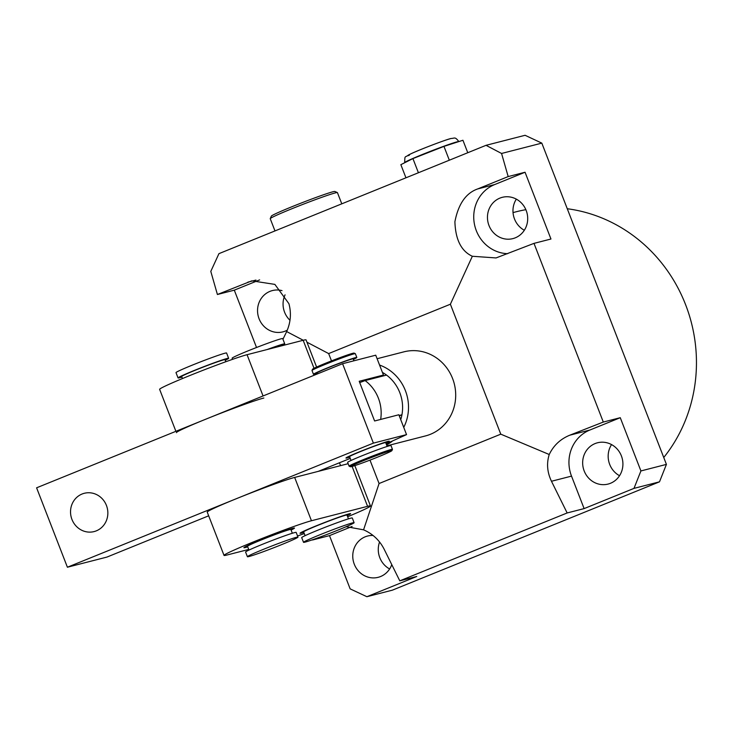 <?xml version="1.0" encoding="UTF-8"?>
<svg xmlns="http://www.w3.org/2000/svg" width="732" height="732" viewBox="0 0 732 732"><rect width="100%" height="100%" fill="white"/><g stroke="black" fill="none" stroke-linecap="round" stroke-linejoin="round"><path stroke-width="1.1" d="M176.43 432.676A48.44 2.068 -21.2 0 1 213.122 416.252A48.44 2.068 -21.2 0 1 263.849 398.016M175.9 431.313L159.631 389.36A48.44 2.068 -21.2 0 1 196.322 372.936A48.44 2.068 -21.2 0 1 247.05 354.7L303.167 340.288A48.44 2.068 -21.2 0 1 306.067 339.913L316.599 367.061M348.981 513.873A27.13 1.162 -21.2 0 1 350.601 513.663A27.13 1.162 -21.2 0 1 347.206 515.621A27.13 1.162 158.8 0 0 350.601 513.663A27.13 1.162 158.8 0 0 348.981 513.873A27.13 1.162 158.8 0 0 320.57 524.094A27.13 1.162 158.8 0 0 300.019 533.28A27.13 1.162 -21.2 0 1 320.57 524.094A27.13 1.162 -21.2 0 1 348.981 513.873M303.853 532.438A27.13 1.162 -21.2 0 1 301.648 533.07A27.13 1.162 -21.2 0 1 300.019 533.28A27.13 1.162 158.8 0 0 301.648 533.07A27.13 1.162 158.8 0 0 303.853 532.438M292.864 528.284A27.13 1.162 -21.2 0 1 294.484 528.074A27.13 1.162 -21.2 0 1 291.089 530.032A27.13 1.162 158.8 0 0 294.484 528.074A27.13 1.162 158.8 0 0 292.864 528.284A27.13 1.162 158.8 0 0 264.453 538.505A27.13 1.162 158.8 0 0 243.902 547.701A27.13 1.162 -21.2 0 1 264.453 538.505A27.13 1.162 -21.2 0 1 292.864 528.284M247.736 546.85A27.13 1.162 -21.2 0 1 245.531 547.49A27.13 1.162 -21.2 0 1 243.902 547.701A27.13 1.162 158.8 0 0 245.531 547.49A27.13 1.162 158.8 0 0 247.736 546.85M248.734 549.43L226.929 555.03A48.44 2.068 -21.2 0 1 224.029 555.405A48.44 2.068 -21.2 0 1 260.729 538.99A48.44 2.068 -21.2 0 1 311.457 520.745L367.574 506.334A48.44 2.068 -21.2 0 1 370.474 505.958A48.44 2.068 -21.2 0 1 347.645 516.755M224.029 555.405L207.229 512.089A48.44 2.068 -21.2 0 1 243.921 495.674A48.44 2.068 -21.2 0 1 294.657 477.429L348.139 463.695L340.572 465.634L339.456 462.77M304.292 533.573A48.44 2.068 -21.2 0 1 297.549 535.97M96.331 530.846A19.764 18.584 75.6 0 1 94.108 531.578A19.764 18.584 75.6 0 1 71.535 518.256A19.764 18.584 75.6 0 1 82.048 494.027A19.764 18.584 75.6 0 1 84.272 493.295A19.764 18.584 75.6 0 1 106.854 506.617A19.764 18.584 75.6 0 1 96.331 530.846M347.343 457.866A23.25 0.997 158.8 0 0 349.759 457.152A23.25 0.997 158.8 0 1 347.343 457.866A23.25 0.997 158.8 0 1 345.952 458.04A23.25 0.997 158.8 0 0 347.343 457.866M385.892 443.144A23.25 0.997 158.8 0 0 389.305 441.222A23.25 0.997 158.8 0 0 387.914 441.405A23.25 0.997 158.8 0 0 363.566 450.162A23.25 0.997 158.8 0 0 345.952 458.04A23.25 0.997 158.8 0 1 363.566 450.162A23.25 0.997 158.8 0 1 387.914 441.405A23.25 0.997 158.8 0 1 389.305 441.222A23.25 0.997 158.8 0 1 385.892 443.144M386.157 443.83L406.544 434.616L398.839 414.76L374.61 420.982L359.211 381.271L383.44 375.049L375.736 355.194L342.576 363.713L36.6 487.814L67.399 567.227L106.936 557.079L208.675 515.813M67.399 567.227L373.384 443.125L342.576 363.713M373.384 443.125L406.544 434.616M318.246 471.371L350.244 458.397M379.972 376.77L383.44 375.049M390.568 450.775A22.28 0.952 158.8 0 0 366.796 459.339A22.28 0.952 158.8 0 0 350.39 466.751A22.28 0.952 158.8 0 0 351.689 466.54A22.28 0.952 158.8 0 0 374.592 458.324A22.28 0.952 158.8 0 0 391.904 450.647A22.28 0.952 158.8 0 0 390.568 450.775M350.39 466.751L349.137 466.192A23.25 0.997 -21.2 0 1 349.1 466.165A23.25 0.997 -21.2 0 1 366.714 458.287A23.25 0.997 -21.2 0 1 391.062 449.53A23.25 0.997 -21.2 0 1 392.462 449.347A23.25 0.997 -21.2 0 1 392.453 449.393L391.904 450.647M312.006 370.456L312.555 369.212A22.28 0.952 -21.2 0 1 329.867 361.526A22.28 0.952 -21.2 0 1 352.769 353.309A22.28 0.952 -21.2 0 1 354.068 353.108L355.322 353.657A23.25 0.997 158.8 0 0 353.959 353.867A23.25 0.997 158.8 0 0 330.068 362.45A23.25 0.997 158.8 0 0 312.006 370.456A23.25 0.997 158.8 0 0 311.997 370.511L313.47 374.299A23.25 0.997 158.8 0 0 314.861 374.116A23.25 0.997 158.8 0 0 317.276 373.412M353.41 359.394A23.25 0.997 158.8 0 0 356.823 357.481A23.25 0.997 158.8 0 0 355.432 357.664A23.25 0.997 158.8 0 0 331.084 366.421A23.25 0.997 158.8 0 0 313.47 374.299M353.949 360.794L353.208 358.881A19.38 0.824 158.8 0 0 352.055 359.037A19.38 0.824 158.8 0 0 331.761 366.329A19.38 0.824 158.8 0 0 317.084 372.899L317.468 373.896M387.173 446.447L385.691 442.631A19.38 0.824 158.8 0 0 384.538 442.778A19.38 0.824 158.8 0 0 364.243 450.07A19.38 0.824 158.8 0 0 349.567 456.64L351.049 460.465M392.462 449.347L390.989 445.559A23.25 0.997 158.8 0 0 389.598 445.742A23.25 0.997 158.8 0 0 365.241 454.49A23.25 0.997 158.8 0 0 347.636 462.377L349.1 466.165M356.823 357.481L355.359 353.693A23.25 0.997 158.8 0 0 355.322 353.657M303.524 542.311L301.703 537.617A27.13 1.162 -21.2 0 1 322.245 528.422A27.13 1.162 -21.2 0 1 350.655 518.21A27.13 1.162 -21.2 0 1 352.284 518L354.105 522.685A27.13 1.162 -21.2 0 1 333.554 531.88A27.13 1.162 -21.2 0 1 305.143 542.101A27.13 1.162 -21.2 0 1 303.524 542.311A27.13 1.162 -21.2 0 1 324.066 533.116A27.13 1.162 -21.2 0 1 352.476 522.904A27.13 1.162 -21.2 0 1 354.105 522.685M348.459 518.842L346.986 515.063A23.25 0.997 158.8 0 0 345.596 515.246A23.25 0.997 158.8 0 0 321.247 524.002A23.25 0.997 158.8 0 0 303.634 531.88L305.098 535.659M281.372 345.888L281.134 345.284A23.25 0.997 158.8 0 0 279.743 345.467A23.25 0.997 158.8 0 0 268.854 349.1M232.556 359.339L232.117 358.213A27.13 1.162 -21.2 0 1 252.659 349.018A27.13 1.162 -21.2 0 1 281.07 338.806A27.13 1.162 -21.2 0 1 282.698 338.596L284.748 343.884A27.13 1.162 158.8 0 0 283.128 344.095A27.13 1.162 158.8 0 0 267.134 349.539M281.353 345.843A27.13 1.162 158.8 0 0 284.748 343.884M247.407 556.723L245.586 552.029A27.13 1.162 -21.2 0 1 266.128 542.833A27.13 1.162 -21.2 0 1 294.538 532.622A27.13 1.162 -21.2 0 1 296.167 532.411L297.988 537.105A27.13 1.162 -21.2 0 1 277.437 546.301A27.13 1.162 -21.2 0 1 249.026 556.512A27.13 1.162 -21.2 0 1 247.407 556.723A27.13 1.162 -21.2 0 1 267.949 547.527A27.13 1.162 -21.2 0 1 296.359 537.315A27.13 1.162 -21.2 0 1 297.988 537.105M292.333 533.253L290.869 529.483A23.25 0.997 158.8 0 0 289.479 529.657A23.25 0.997 158.8 0 0 265.13 538.413A23.25 0.997 158.8 0 0 247.517 546.301L248.981 550.071M225.813 361.736L225.017 359.705A23.25 0.997 158.8 0 0 223.626 359.879A23.25 0.997 158.8 0 0 199.278 368.635A23.25 0.997 158.8 0 0 181.664 376.513L182.451 378.554M178.05 377.922L176 372.625A27.13 1.162 -21.2 0 1 196.542 363.429A27.13 1.162 -21.2 0 1 224.953 353.217A27.13 1.162 -21.2 0 1 226.581 353.007L228.631 358.296A27.13 1.162 158.8 0 0 227.012 358.506A27.13 1.162 158.8 0 0 198.601 368.727A27.13 1.162 158.8 0 0 178.05 377.922A27.13 1.162 158.8 0 0 179.679 377.712A27.13 1.162 158.8 0 0 181.884 377.072M225.236 360.254A27.13 1.162 158.8 0 0 228.631 358.296M270.245 218.621L271.352 216.114A34.102 1.455 -21.2 0 1 297.842 204.365A34.102 1.455 -21.2 0 1 332.886 191.784A34.102 1.455 -21.2 0 1 334.881 191.473L337.388 192.58A36.042 1.537 158.8 0 0 335.283 192.909A36.042 1.537 158.8 0 0 298.244 206.195A36.042 1.537 158.8 0 0 270.245 218.621A36.042 1.537 158.8 0 0 270.236 218.694L274.976 230.919M399.132 415.511L401.941 414.788A38.75 36.444 -104.4 0 0 399.809 392.681A38.75 36.444 -104.4 0 0 386.542 375.086A38.75 36.444 -104.4 0 0 382.415 372.405M379.56 365.048A43.408 40.818 75.6 0 1 405.4 390.641A43.408 40.818 75.6 0 1 403.735 427.387M513.031 212.582L516.142 211.786A151.14 142.145 75.6 0 1 525.869 209.672M567.263 208.739A151.14 142.145 75.6 0 1 685.6 304.686A151.14 142.145 75.6 0 1 663.75 457.5M391.766 564.61A21.31 20.048 75.6 0 1 378.188 577.319A21.31 20.048 75.6 0 1 354.288 564.226A21.31 20.048 75.6 0 1 367.583 536.034A21.31 20.048 75.6 0 1 373.046 535.458M379.579 541.991A21.31 20.048 -104.4 0 0 379.798 557.674A21.31 20.048 -104.4 0 0 389.634 568.965M287.283 330.169A21.31 20.048 75.6 0 1 282.973 331.861A21.31 20.048 75.6 0 1 259.073 318.759A21.31 20.048 75.6 0 1 272.368 290.577A21.31 20.048 75.6 0 1 282.021 290.622M285.068 294.85A21.31 20.048 -104.4 0 0 284.583 312.207A21.31 20.048 -104.4 0 0 289.991 320.287M526.171 210.432A21.31 20.048 75.6 0 1 512.885 238.614A21.31 20.048 75.6 0 1 488.985 225.511A21.31 20.048 75.6 0 1 502.28 197.329A21.31 20.048 75.6 0 1 526.171 210.432M516.334 199.131A21.31 20.048 -104.4 0 0 514.495 218.96A21.31 20.048 -104.4 0 0 524.332 230.26M621.386 455.89A21.31 20.048 75.6 0 1 608.091 484.072A21.31 20.048 75.6 0 1 584.191 470.978A21.31 20.048 75.6 0 1 597.486 442.787A21.31 20.048 75.6 0 1 621.386 455.89M611.54 444.589A21.31 20.048 -104.4 0 0 609.701 464.427A21.31 20.048 -104.4 0 0 619.537 475.718M386.935 445.825L425.521 435.915A43.408 40.818 -104.4 0 0 452.586 378.517A43.408 40.818 -104.4 0 0 403.927 351.836L377.108 358.726M282.955 339.264L286.67 331.578C290.714 322.419 291.455 313.113 288.911 303.679L274.875 284.391L251.854 280.841L217.413 294.502L210.798 271.398L218.932 253.656L486.03 145.32L525.082 135.292L541.817 143.124L501.566 153.464L486.03 145.32M386.542 375.086L365.112 380.585A38.75 36.444 75.6 0 1 378.389 398.181A38.75 36.444 75.6 0 1 380.658 419.427M365.112 380.585L359.714 382.589M418.411 172.743L412.921 158.588L400.852 164.673L405.949 177.803M412.921 158.588L443.958 146.382L449.329 160.207M443.958 146.382L462.935 140.26L467.766 152.723M312.454 539.777L315.95 538.551M346.199 526.674L363.566 529.822L379.066 483.532L500.779 434.168L450.381 304.219L472.341 256.264L496.058 257.938L533.994 243.372L603.305 422.053L620.269 417.697L589.836 430.041A35.85 33.718 -104.4 0 0 571.518 476.12L584.118 508.603L633.985 488.381L659.495 481.83L392.398 590.157L366.888 596.708L416.755 576.487L399.791 580.842L567.154 512.958L584.118 508.603M369.989 460.117L379.066 483.532M306.964 342.21L328.659 353.583L450.381 304.219M328.659 353.583L331.495 360.885M259.64 279.889L234.295 290.165L256.529 347.499M234.295 290.165L217.413 294.502M352.101 526.464L329.501 535.632L350.152 588.876L366.888 596.708M329.501 535.632L312.537 539.987M399.791 580.842L384.117 549.146C379.56 540.262 372.707 533.82 363.566 529.822M533.994 243.372L550.958 239.016L525.054 172.24L508.182 176.577L501.566 153.464M541.817 143.124L666.422 464.39L640.921 470.941L620.269 417.697M508.182 176.577L477.749 188.911C465.973 193.019 458.36 203.963 454.901 221.741C455.496 239.693 461.306 251.204 472.341 256.264M525.054 172.24L494.631 184.583A35.85 33.718 -104.4 0 0 474.391 223.965A35.85 33.718 -104.4 0 0 507.715 253.675M571.518 476.12L551.471 481.263C547.188 472.268 546.447 463.356 549.238 454.508C553.557 445.477 560.41 439.035 569.798 435.192L603.305 422.053M551.471 481.263L567.154 512.958M391.949 441.478A43.408 40.818 75.6 0 1 386.569 444.873M640.921 470.941L633.985 488.381M666.422 464.39L659.495 481.83M400.733 419.637A38.75 36.444 -104.4 0 0 401.941 414.788L399.269 415.877M549.238 454.508L500.779 434.168M286.67 331.578L303.249 340.261M341.78 203.825L337.434 192.626A36.042 1.537 158.8 0 0 337.388 192.58M247.05 354.7L263.062 395.966M303.167 340.288L314.028 368.288M316.151 373.759L316.38 374.345M294.657 477.429L311.457 520.745M352.101 466.43L367.574 506.334M458.836 141.578A29.06 1.244 158.8 0 0 457.116 141.825A29.06 1.244 158.8 0 0 426.674 152.768A29.06 1.244 158.8 0 0 404.659 162.614C405.098 154.589 404.046 158.414 410.652 153.903C419.683 149.584 446.401 139.455 451.031 138.485C454.682 138.421 454.901 136.335 458.854 141.596M409.17 155.413A23.644 1.007 -21.2 0 1 422.016 149.054A23.644 1.007 -21.2 0 1 450.418 138.687M255.953 280.082L247.846 282.159M347.316 526.528L345.376 527.031M494.631 184.583L477.749 188.911M589.836 430.041L569.798 435.192M354.828 465.607L370.474 505.958"/></g></svg>
